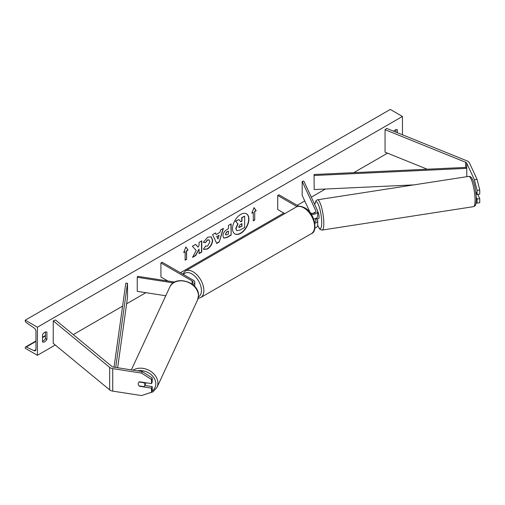 <?xml version="1.0" encoding="UTF-8"?>
<svg xmlns="http://www.w3.org/2000/svg" width="505" height="505" viewBox="0 0 505 505"><rect width="100%" height="100%" fill="white"/><g stroke="black" fill="none" stroke-linecap="round" stroke-linejoin="round"><path stroke-width="0.76" d="M314.615 212.94L314.318 212.302A3.44 0.726 -98.8 0 0 313.99 213.16A3.44 0.726 -98.8 0 1 314.217 212.365L314.337 212.346M313.719 219.037A5.164 2.979 0 0 0 317.695 216.134L317.695 211.355A5.164 2.979 0 0 0 317.519 210.585L303.84 181.112L302.179 181.371L302.179 195.416L310.266 212.857M311.238 214.246A5.164 2.979 0 0 0 317.695 211.355M310.234 212.839A3.44 1.988 0 0 0 313.933 213.173A3.44 1.988 0 0 0 315.972 211.355A3.44 1.988 0 0 0 315.859 210.844L302.179 181.371M314.931 228.045A5.164 2.979 0 0 0 317.695 225.407L317.695 220.628A5.164 2.979 180 0 1 314.886 223.286M298.815 206.248L278.949 194.779L277.731 195.479L277.731 209.531L284.807 213.615M317.695 220.628A5.164 2.979 180 0 0 317.519 219.858L317.026 218.804M315.196 218.69L315.859 220.117A3.44 1.988 180 0 1 315.972 220.628A3.44 1.988 180 0 1 314.678 222.187M277.731 195.479L297.06 206.64M477.08 179.37L479.75 189.994L477.092 190.404L474.416 179.78L477.08 179.37L469.36 162.743A5.505 3.181 0 0 0 467.939 161.316A5.505 3.181 0 0 0 467.201 160.962L386.634 128.39L385.056 129.697L385.056 152.175L427.211 169.219M474.416 179.78L466.702 163.153A2.752 1.591 0 0 0 465.989 162.446A2.752 1.591 0 0 0 465.623 162.263L385.056 129.697M479.75 189.994L479.75 194.116L477.092 194.532L477.092 190.404M476.082 202.814L477.092 203.149L479.75 202.739L479.75 198.616L477.806 194.419M476.291 197.303L477.092 199.027L477.092 203.149M475.754 191.654L477.092 194.532M477.092 199.027L479.75 198.616M139.658 386.009L139.538 386.274A3.44 2.714 24.9 0 1 138.206 383.819A3.44 2.714 24.9 0 1 138.408 382.885A3.44 2.714 24.9 0 1 139.538 381.78L151.5 383.63L151.5 379.507L152.213 377.967L152.213 382.096L151.5 383.63M152.213 377.967L142.24 371.56L141.533 373.094L112.735 368.644A5.505 3.181 180 0 1 110.267 367.817A5.505 3.181 180 0 1 109.648 367.394L53.233 320.877L53.233 343.356L109.648 389.873A5.505 3.181 180 0 0 110.267 390.296A5.505 3.181 180 0 0 112.735 391.123L141.533 395.573L151.5 392.252L151.5 388.124L139.538 386.274M142.24 371.56L113.448 367.103A2.752 1.591 180 0 1 112.217 366.693A2.752 1.591 180 0 1 111.908 366.478L55.493 319.968L53.233 320.877M151.5 392.252L152.213 390.719L152.213 386.59L144.809 385.448M152.213 386.59L151.5 388.124M141.533 373.094L151.5 379.507M191.723 283.892A3.44 1.988 180 0 0 193.08 282.308A3.44 1.988 180 0 0 192.07 280.906L160.918 262.922L162.137 262.221L193.289 280.206A5.164 2.979 180 0 1 194.797 282.308A5.164 2.979 180 0 1 192.777 284.675M174.724 282.061L137.695 276.33L137.246 277.289L137.246 291.341L165.76 295.753M173.36 282.876L137.246 277.289M160.918 262.922L160.918 276.974L167.906 281.007M317.247 218.772A3.44 0.726 -98.8 0 0 317.374 218.798L318.699 218.589A3.44 0.726 -98.8 0 0 319.065 217.112A3.44 0.726 -98.8 0 0 318.605 213.64A3.44 0.726 -98.8 0 0 317.695 211.791M317.374 218.798A3.44 0.726 -98.8 0 0 317.481 218.734L315.486 219.044A3.44 0.726 -98.8 0 0 315.682 218.495M315.486 219.044L315.303 218.646M314.217 212.365L314.501 212.984M476.878 194.078L476.063 194.204M240.721 233.354A11.609 6.704 120 0 0 248.302 223.122A11.609 6.704 120 0 0 246.522 213.823A11.609 6.704 120 0 0 240.721 214.398A11.609 6.704 120 0 0 233.133 224.624A11.609 6.704 120 0 0 234.913 233.929A11.609 6.704 120 0 0 240.721 233.354M234.793 233.853A11.609 6.704 120 0 0 240.475 233.215A11.609 6.704 120 0 0 248.024 223.096A11.609 6.704 120 0 0 246.402 213.754M42.527 334.645A4.299 2.481 -60 0 1 44.718 332.309A4.299 2.481 -60 0 1 46.87 332.094A4.299 2.481 -60 0 1 46.908 332.12L46.908 339.423A4.299 2.481 -60 0 1 42.565 341.973A4.299 2.481 -60 0 1 42.527 341.954L42.527 334.645M397.34 132.72L397.34 129.798A4.299 2.481 120 0 0 397.302 129.772A4.299 2.481 120 0 0 395.15 129.987A4.299 2.481 120 0 0 393.698 131.249M205.434 246.023L207.561 246.112L209.884 241.8L209.133 239.938L207.561 240.102L205.365 242.741L203.338 242.242L207.65 237.217L211.223 236.826L212.668 240.159C212.428 243.883 210.718 246.819 207.536 248.971L203.963 249.445L203.408 249.009L205.636 246.181M222.913 235.917L222.913 235.886C223.096 233.102 224.491 230.949 227.098 229.421L228.437 228.651L228.437 225.438L231.132 223.879L231.132 235.122L226.96 237.527L223.81 238.089L222.913 235.917M196.205 250.455L192.519 257.411L195.719 255.568L199.071 249.072L199.071 253.63L201.766 252.077L201.766 240.834L199.071 242.394L199.071 245.297L198.08 247.134L195.637 244.376L192.392 246.244L196.205 250.455M37.42 327.202L37.42 355.299L25.25 348.273L25.25 347.686A1.547 0.896 60 0 1 25.572 346.979A1.547 0.896 60 0 1 26.247 346.998L34.081 350.691A2.923 1.692 -120 0 0 35.35 350.741A2.923 1.692 -120 0 0 35.956 349.397L35.956 331.413A2.923 1.692 -120 0 0 34.081 327.953L26.247 322.6A1.547 0.896 60 0 1 25.25 320.763L25.25 320.176L37.42 327.202L402.453 116.447L402.453 134.785M37.42 355.299L55.241 345.01M73.25 334.613L122.595 306.125M126.622 303.802L145.882 292.679M166.486 280.786L167.004 280.483M180.392 272.757L283.816 213.047M297.199 205.314L304.749 200.958M311.295 197.177L325.416 189.028M353.778 172.653L387.518 153.173M254.735 211.57L256.193 210.724L254.002 207.612L251.812 213.255L253.276 212.409L253.276 220.843L254.735 219.997L254.735 211.57L254.735 219.997M183.675 252.595L185.865 246.951L188.056 250.063L186.597 250.909L186.597 259.336L185.133 260.182L185.133 251.749L183.675 252.595M216.165 234.516L219.934 232.338L220.622 229.952L223.406 228.342L219.284 241.971L216.702 243.46L212.586 234.591L215.458 232.931L216.165 234.516L215.313 233.013M395.882 132.133L395.882 129.665M45.45 331.987L45.45 338.584A4.299 2.481 -60 0 1 42.527 341.241M25.25 320.176L390.283 109.427L402.453 116.447M45.45 338.584L46.908 339.423M236.649 230.57L236.012 228.544L238.013 223.93L235.69 221.341L238.808 219.542L240.778 221.821L241.958 221.133L241.958 217.724L244.66 216.165L244.66 227.427L240.052 230.091L236.82 230.671M236.63 230.564L235.766 228.405L237.773 223.784L235.69 221.341M240.614 221.632L241.718 220.994L241.718 217.586L244.66 216.165M235.444 221.203L238.808 219.542M254.488 219.858L253.276 220.559M251.957 212.895L253.276 212.409M254.488 211.431L255.953 210.585L253.952 207.744M185.815 247.084L188.056 250.063M187.809 249.924L186.597 250.909M186.351 250.77L186.597 259.336M185.133 259.898L186.351 259.198M183.814 252.235L185.133 251.749M198.08 247.134L195.555 244.42M199.071 253.352L201.527 251.932L201.527 240.973M192.733 257.007L195.473 255.429L199.071 249.072M225.609 234.213L225.937 235.033L228.437 234.061L228.437 231.088L227.155 231.827L225.369 234.074L225.83 234.945M225.369 234.074L226.909 231.688L228.437 231.088M230.886 224.018L231.132 235.122M230.886 234.983L226.72 237.388L223.69 238.013M211.103 236.757L212.422 240.02C212.188 243.745 210.478 246.68 207.29 248.826L203.843 249.369M209.007 239.881L207.321 239.963L205.365 242.741M205.125 242.596L203.37 242.166M219.107 235.229L216.935 236.479L218.015 239.035L219.107 235.229L216.935 236.479M216.695 236.34L218.015 239.035M223.059 228.544L219.284 241.971M219.044 241.832L216.601 243.24M238.726 226.783L239.016 227.547L241.958 226.284L241.958 223.582L240.178 224.611L238.726 226.783M238.909 227.458L241.718 226.145L241.718 223.721M138.206 383.819A3.44 2.714 -155.1 0 0 139.153 385.934L143.906 386.672A3.44 2.714 -155.1 0 0 144.651 385.782A3.44 2.714 -155.1 0 0 144.853 384.848A3.44 2.714 -155.1 0 0 143.906 382.733L139.153 382.001A3.44 2.714 -155.1 0 0 138.408 382.885A3.44 2.714 -155.1 0 0 138.206 383.819M144.651 385.782L145.812 383.289A3.44 2.714 -155.1 0 0 145.977 382.777M314.053 174.509L314.192 189.552L314.053 174.509L466.702 167.37L466.841 176.693M413.873 184.887L314.192 189.552M466.841 168.361L314.192 175.5M114.029 367.192L125.814 283.191L127.531 283.267L127.531 297.319L117.646 367.754M115.714 367.457L127.531 283.267M315.859 210.844L315.859 211.873M315.859 220.117L315.859 221.146M466.702 163.153L466.702 167.37M465.623 162.263L465.623 167.42M112.735 368.644L112.735 391.123M109.648 367.394L109.648 389.873M192.07 280.906L192.07 283.715M296.113 207.088C297.824 205.712 300.664 205.933 304.629 207.757C314.924 212.719 318.118 231.902 311.427 233.613A15.314 8.844 -120 0 0 313.775 221.341A15.314 8.844 -120 0 0 303.77 207.845A15.314 8.844 -120 0 0 296.113 207.088L185.386 271.015A15.314 8.844 60 0 1 193.043 271.772A15.314 8.844 60 0 1 203.048 285.268A15.314 8.844 60 0 1 200.7 297.54L198.149 298.367M198.44 296.852A13.597 7.846 -120 0 0 200.756 286.026A13.597 7.846 -120 0 0 191.824 273.88A13.597 7.846 -120 0 0 183.536 274.575M475.06 200.075A15.314 3.238 -98.8 0 0 472.888 184.243A15.314 3.238 -98.8 0 0 468.754 176.397C473.608 175.746 475.956 189.602 476.335 199.115C475.956 206.381 475.218 205.705 473.438 206.671A15.314 3.238 -98.8 0 0 475.06 200.075M317.695 225.148A13.597 2.872 -98.8 0 0 321.691 222.774A13.597 2.872 -98.8 0 0 318.687 205.308A13.597 2.872 -98.8 0 0 314.804 204.74M468.754 176.397L317.5 199.797A15.314 3.238 81.2 0 1 321.635 207.643A15.314 3.238 81.2 0 1 323.8 223.475A15.314 3.238 81.2 0 1 322.177 230.065L473.438 206.671M34.081 350.691L35.95 349.612M26.247 346.998L35.956 341.393M42.527 337.599L45.45 335.913M137.543 370.834A13.597 10.719 24.9 0 1 155.818 383.869A13.597 10.719 24.9 0 1 152.049 391.072M146.74 393.837L152.964 391.861L157.023 387.329A15.314 12.076 -155.1 0 0 157.926 383.169A15.314 12.076 -155.1 0 0 149.063 370.342A15.314 12.076 -155.1 0 0 133.093 370.146M198.452 295.842A15.314 12.076 24.9 0 1 197.556 300.002L198.516 295.583C199.305 281.986 174.831 274.518 169.768 287.105A15.314 12.076 24.9 0 1 186.244 281.639A15.314 12.076 24.9 0 1 198.452 295.842M194.797 282.308L194.797 286.594M311.427 233.613L200.7 297.54M182.652 274.064L185.386 271.015M317.5 199.797L316.029 200.618L314.729 204.569M317.695 225.363L319.286 228.531L320.523 229.725L322.177 230.065M25.572 346.979L35.956 340.982M42.527 337.188L45.45 335.503M157.023 387.329L197.556 300.002M131.357 369.875L169.768 287.105"/></g></svg>
